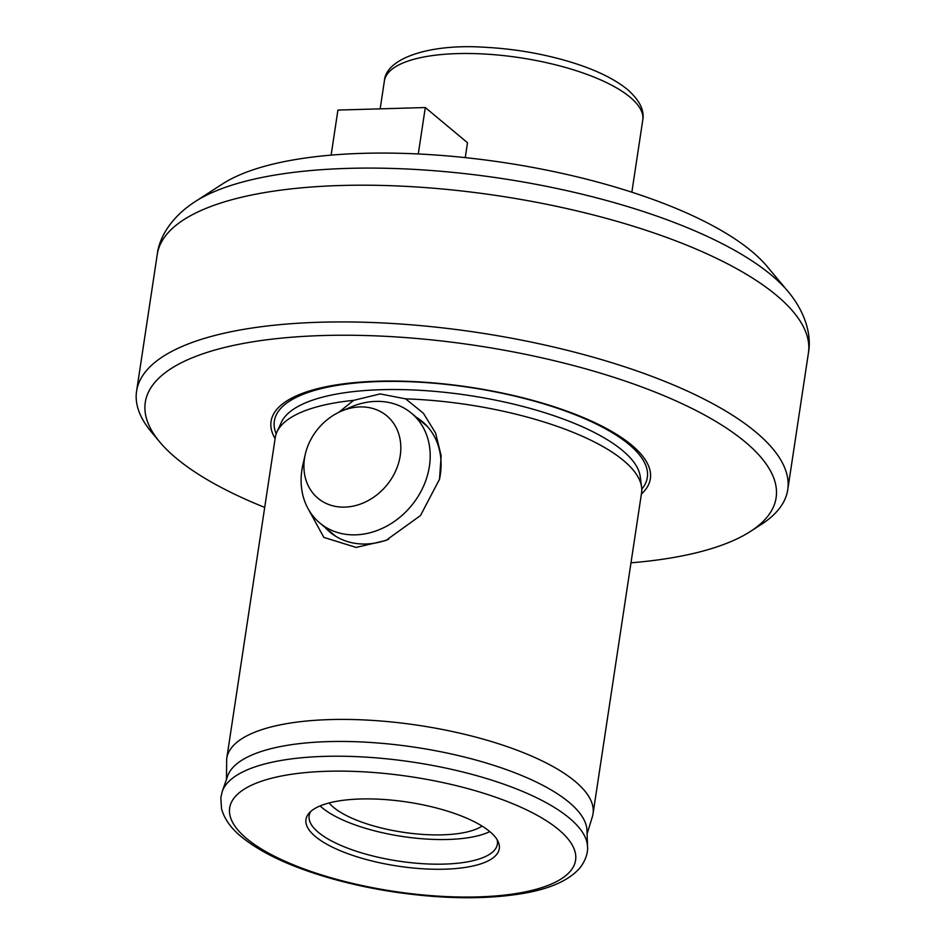 <?xml version="1.0" encoding="UTF-8"?>
<svg xmlns="http://www.w3.org/2000/svg" width="945" height="945" viewBox="0 0 945 945"><rect width="100%" height="100%" fill="white"/><g stroke="black" fill="none" stroke-linecap="round" stroke-linejoin="round"><path stroke-width="1.42" d="M418.281 153.976L425.297 107.541L337.92 110.069L331.116 155.134M425.297 107.541L467.503 142.73L465.259 157.626M226.481 779.341L226.682 758.894A185.232 61.342 -171.4 0 1 226.753 758.386A185.232 61.342 -171.4 0 1 373.464 720.468A185.232 61.342 -171.4 0 1 575.009 781.302A185.232 61.342 -171.4 0 1 593.035 813.787A185.232 61.342 -171.4 0 1 592.361 816.74L587.093 833.88M221.508 808.625L220.835 797.521L222.264 791.449A185.066 61.295 -171.4 0 1 373.511 757.654A185.066 61.295 -171.4 0 1 569.315 818.051A185.066 61.295 -171.4 0 1 587.542 846.685C587.66 848.031 588.463 856.418 580.23 867.545C569.233 880.421 549.612 889.15 521.38 893.734C485.045 899.545 443.158 899.038 395.742 892.222C369.058 888.265 343.862 882.583 320.131 875.188C285.922 864.462 259.721 851.705 241.554 836.904C230.993 828.363 224.308 818.937 221.508 808.625M388.584 539.276A72.033 59.641 129.8 0 1 365.904 544.001A72.033 59.641 129.8 0 1 329.947 532.13A72.033 59.641 129.8 0 1 324.808 527.168M593.035 813.787L641.549 492.983A185.232 61.342 -171.4 0 0 641.596 487.159A185.232 61.342 -171.4 0 0 623.523 460.51A185.232 61.342 -171.4 0 0 405.653 398.861L423.395 413.248L435.586 433.046L441.161 455.785L439.508 479.257L420.466 515.568L385.914 540.469L356.159 547.427L323.863 537.421L308.649 509.698M338.747 412.339L353.619 400.361L380.138 393.911L405.653 398.861M416.402 417.312A72.033 59.641 129.8 0 1 422.202 421.482A72.033 59.641 129.8 0 1 440.287 474.945A72.033 59.641 129.8 0 1 439.366 479.871M641.383 494.07A191.8 63.528 -171.4 0 0 631.685 445.119A191.8 63.528 -171.4 0 0 398.944 381.095A191.8 63.528 -171.4 0 0 275.101 438.681M630.988 562.818A318.997 105.651 -171.4 0 0 750.507 531.397A318.997 105.651 -171.4 0 0 745.073 441.847A318.997 105.651 -171.4 0 0 343.767 335.227A318.997 105.651 -171.4 0 0 159.811 442.071A318.997 105.651 -171.4 0 0 176.349 458.301A318.997 105.651 -171.4 0 0 264.706 507.418M750.507 531.397L761.316 524.428A329.285 109.053 -171.4 0 0 787.752 489.711A329.285 109.053 -171.4 0 0 755.693 431.971A329.285 109.053 -171.4 0 0 397.396 323.804A329.285 109.053 -171.4 0 0 136.576 391.23A329.285 109.053 -171.4 0 0 151.566 432.208L159.811 442.071M194.989 201.722A320.249 106.064 -171.4 0 1 479.363 175.38A320.249 106.064 -171.4 0 1 771.392 275.113A320.249 106.064 -171.4 0 1 787.988 291.403L766.974 266.301A294.049 97.382 -171.4 0 0 751.736 251.335A294.049 97.382 -171.4 0 0 483.592 159.764A294.049 97.382 -171.4 0 0 222.488 183.956L194.989 201.722C171.021 217.255 159.162 237.585 157.248 254.5L136.576 391.23M310.704 811.507A95.185 31.528 -171.4 0 0 309.145 815.7A95.185 31.528 -171.4 0 0 318.406 832.38A95.185 31.528 -171.4 0 0 421.978 863.647A95.185 31.528 -171.4 0 0 497.377 844.168A95.185 31.528 -171.4 0 0 497.117 839.703M320.083 805.931A95.185 31.528 -171.4 0 0 322.139 807.739A95.185 31.528 -171.4 0 0 404.767 836.821A95.185 31.528 -171.4 0 0 489.817 831.6M489.77 831.565A97.76 32.378 -171.4 0 0 393.167 800.273A97.76 32.378 -171.4 0 0 308.956 813.279A97.76 32.378 -171.4 0 0 315.488 836.608A97.76 32.378 -171.4 0 0 431.416 869.176A97.76 32.378 -171.4 0 0 498.263 841.912A97.76 32.378 -171.4 0 0 489.77 831.565M329.108 802.943A82.321 27.263 -171.4 0 0 333.609 807.408A82.321 27.263 -171.4 0 0 409.055 833.088A82.321 27.263 -171.4 0 0 482.068 826.084M587.542 846.685L586.975 830.466A182.078 60.303 -171.4 0 0 569.044 802.293A182.078 60.303 -171.4 0 0 376.405 742.876A182.078 60.303 -171.4 0 0 227.603 776.117L222.264 791.449M353.619 400.361A185.232 61.342 -171.4 0 0 276.932 432.007A185.232 61.342 -171.4 0 0 275.267 437.594L226.753 758.386M341.216 411.205L350.808 407.082A71.513 59.216 129.8 0 1 411.453 413.189A71.513 59.216 129.8 0 1 429.408 466.275A71.513 59.216 129.8 0 1 385.501 526.79A71.513 59.216 129.8 0 1 319.859 523.046A71.513 59.216 129.8 0 1 301.904 469.96A71.513 59.216 129.8 0 1 302.943 464.491L305.282 454.309A53.7 44.462 -50.2 0 0 304.503 458.419A53.7 44.462 -50.2 0 0 344.783 507.122A53.7 44.462 -50.2 0 0 400.231 455.644A53.7 44.462 -50.2 0 0 341.216 411.205A53.7 44.462 -50.2 0 0 305.282 454.309M641.596 487.159L640.249 476.682A182.314 60.385 -171.4 0 0 622.46 450.446A182.314 60.385 -171.4 0 0 432.456 391.183A182.314 60.385 -171.4 0 0 281.326 422.391L276.932 432.007M642.765 120.05A130.658 43.269 -171.4 0 0 630.043 97.146A130.658 43.269 -171.4 0 0 487.88 54.231A130.658 43.269 -171.4 0 0 384.379 80.975C385.773 58.224 429.762 43.576 484.324 47.25C514.115 48.774 542.82 53.688 570.402 61.98C595.126 69.528 614.144 78.695 627.468 89.503C639.517 100.135 644.608 110.317 642.765 120.05L631.851 192.201M641.761 489.167A188.61 62.465 -171.4 0 0 628.968 444.41A188.61 62.465 -171.4 0 0 405.677 381.579A188.61 62.465 -171.4 0 0 276.188 433.873M787.988 291.403C806.286 313.327 811.601 336.255 808.424 352.981A329.285 109.053 -171.4 0 0 776.377 295.242A329.285 109.053 -171.4 0 0 418.08 187.075A329.285 109.053 -171.4 0 0 157.248 254.5M246.692 838.593A174.931 57.94 -171.4 0 0 477.969 896.899A174.931 57.94 -171.4 0 0 558.578 829.58A174.931 57.94 -171.4 0 0 327.301 771.274A174.931 57.94 -171.4 0 0 246.692 838.593M808.424 352.981L787.752 489.711M384.379 80.975L380.162 108.84M319.859 523.046L335.735 536.287M411.453 413.189L427.341 426.431"/></g></svg>
